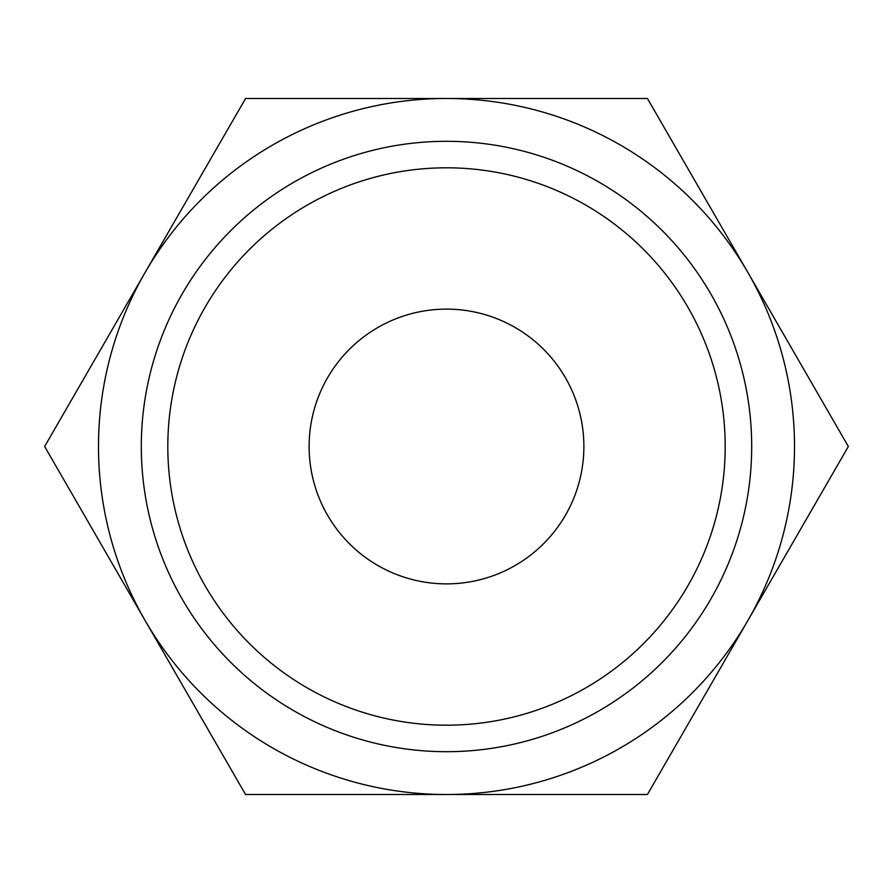 <?xml version="1.0" encoding="UTF-8"?>
<svg xmlns="http://www.w3.org/2000/svg" width="893" height="893" viewBox="0 0 893 893"><rect width="100%" height="100%" fill="white"/><g stroke="black" fill="none" stroke-linecap="round" stroke-linejoin="round"><path stroke-width="1.34" d="M848.35 446.5L647.425 98.487L446.5 98.487A348.013 348.013 0 0 0 145.112 620.501A348.013 348.013 0 0 0 446.5 794.513L647.425 794.513L747.887 620.501A348.013 348.013 0 0 0 446.5 98.487L245.575 98.487L44.65 446.5L245.575 794.513L446.5 794.513A348.013 348.013 0 0 0 747.887 620.501L848.35 446.5M141.306 446.5A305.194 305.194 0 0 0 446.5 751.694A305.194 305.194 0 0 0 751.694 446.5A305.194 305.194 0 0 0 446.5 141.306A305.194 305.194 0 0 0 141.306 446.5M167.806 446.5A278.694 278.694 0 0 0 446.5 725.194A278.694 278.694 0 0 0 725.194 446.5A278.694 278.694 0 0 0 446.5 167.806A278.694 278.694 0 0 0 167.806 446.5M309.123 446.5A137.377 137.377 0 0 1 446.5 309.123A137.377 137.377 0 0 1 583.877 446.5A137.377 137.377 0 0 1 446.5 583.877A137.377 137.377 0 0 1 309.123 446.5"/></g></svg>
